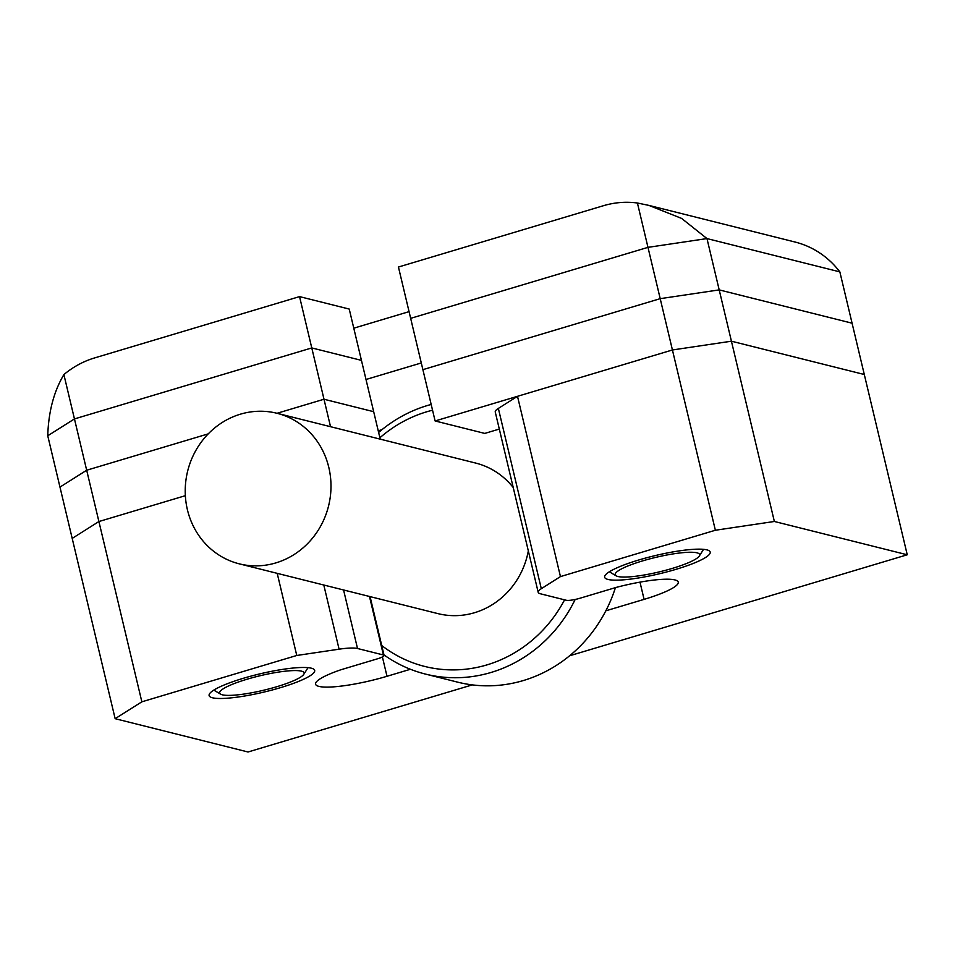 <?xml version="1.0" encoding="UTF-8"?>
<svg xmlns="http://www.w3.org/2000/svg" width="955" height="955" viewBox="0 0 955 955"><rect width="100%" height="100%" fill="white"/><g stroke="black" fill="none" stroke-linecap="round" stroke-linejoin="round"><path stroke-width="1.43" d="M607.989 579.446A54.268 9.335 -13.4 0 1 604.634 577.238A54.268 9.335 -13.4 0 1 646.893 557.696A54.268 9.335 -13.4 0 1 706.867 549.865A54.268 9.335 -13.4 0 1 710.21 552.086A54.268 9.335 -13.4 0 1 667.951 571.615A54.268 9.335 -13.4 0 1 607.989 579.446M311.33 668.19A54.268 9.335 166.6 0 0 251.368 676.021A54.268 9.335 166.6 0 0 209.109 695.55A54.268 9.335 166.6 0 0 212.452 697.771A54.268 9.335 166.6 0 0 272.426 689.94A54.268 9.335 166.6 0 0 314.684 670.398A54.268 9.335 166.6 0 0 311.33 668.19M382.394 656.945L387.002 676.283A54.268 9.335 -13.4 0 1 318.922 686.394A54.268 9.335 -13.4 0 1 315.58 684.186A54.268 9.335 -13.4 0 1 341.007 669.73L377.261 658.878A10.851 1.862 166.6 0 0 384.089 655.428A10.851 1.862 166.6 0 0 383.421 654.987L369.478 596.457M499.31 429.07L484.782 433.415L435.11 420.964L672.427 349.972L731.423 341.198L864.299 374.503L907.25 554.783L774.362 521.478L715.367 530.252L672.427 349.972L517.503 396.313L498.355 408.418L541.306 588.698A36.183 6.219 166.6 0 0 538.19 592.303A36.183 6.219 166.6 0 0 540.423 593.783L566.327 600.277A10.851 1.862 166.6 0 0 579.948 598.248L616.202 587.409A54.268 9.335 166.6 0 1 678.253 582.12A54.268 9.335 166.6 0 1 644.088 599.37L605.828 610.818M637.415 203.009L647.979 247.357L410.662 318.349L647.979 247.357L706.975 238.583L681.619 218.42L648.887 205.397L637.415 203.009A90.45 84.589 -75.9 0 0 603.369 205.731L398.438 267.03L422.886 369.657L660.203 298.664L719.199 289.89L852.075 323.196L864.299 374.503L731.423 341.198L774.362 521.478M141.853 701.818L115.149 718.685L72.198 538.405L98.902 521.537L185.354 495.681L98.902 521.537L141.853 701.818L296.766 655.476L339.085 649.185L323.793 585.009M538.19 592.303L495.251 412.023A36.183 6.219 -13.4 0 1 498.355 408.418M715.367 530.252L560.454 576.593L541.306 588.698M387.002 676.283L410.435 669.264M343.573 589.975L357.516 648.505L383.421 654.987M357.516 648.505A36.183 6.219 166.6 0 0 339.085 649.185M472.307 684.89L248.025 751.991L115.149 718.685M907.25 554.783L569.598 655.787M517.503 396.313L560.454 576.593M277.201 573.334L296.766 655.476M575.173 599.465A139.287 130.274 104.1 0 1 491.097 672.451A139.287 130.274 104.1 0 1 425.441 674.075L457.732 682.168A139.287 130.274 -75.9 0 0 523.388 680.533A139.287 130.274 -75.9 0 0 615.426 587.635M432.543 410.208A132.053 123.505 -75.9 0 0 426.67 411.808A132.053 123.505 -75.9 0 0 379.887 437.772M381.725 645.52A132.053 123.505 -75.9 0 0 486.955 664.895A132.053 123.505 -75.9 0 0 564.572 599.836M425.441 674.075A139.287 130.274 104.1 0 1 383.958 654.891M378.622 432.472A139.287 130.274 104.1 0 1 427.494 405.493A139.287 130.274 104.1 0 1 431.171 404.454M240.397 414.183A77.606 72.58 -75.9 0 0 185.222 490.369A77.606 72.58 -75.9 0 0 239.239 563.832A77.606 72.58 -75.9 0 0 275.828 562.913A77.606 72.58 -75.9 0 0 330.991 486.74A77.606 72.58 -75.9 0 0 276.974 413.276A77.606 72.58 -75.9 0 0 240.397 414.183M239.239 563.832L437.951 613.623A77.606 72.58 -75.9 0 0 474.528 612.716A77.606 72.58 -75.9 0 0 528.33 550.88M513.241 487.539A77.606 72.58 -75.9 0 0 475.674 463.068L276.974 413.276M63.89 374.587L74.454 418.923L47.75 435.778L74.454 418.923L311.772 347.93L361.444 360.369L349.232 309.062L299.548 296.611L94.617 357.922A90.45 84.589 -75.9 0 0 63.89 374.587C53.874 391.419 48.49 411.82 47.75 435.778L59.974 487.098L86.678 470.23L208.238 433.868L86.678 470.23L98.902 521.537L72.198 538.405L59.974 487.098L86.678 470.23L74.454 418.923L311.772 347.93L361.444 360.369L380.221 439.145M299.548 296.611L323.996 399.238L277.022 413.288L323.996 399.238L373.668 411.689L323.996 399.238L330.537 426.706M378.228 430.8L381.952 429.69L378.228 430.8M672.427 349.972L731.423 341.198L719.199 289.89L852.075 323.196L839.851 271.877L706.975 238.583L719.199 289.89L660.203 298.664L672.427 349.972M648.887 205.397L795.026 242.021A90.45 84.589 104.1 0 1 839.851 271.877L706.975 238.583L647.979 247.357L660.203 298.664L422.886 369.657L435.11 420.964M366.004 379.493L421.286 362.96L366.004 379.493M353.78 328.186L409.062 311.64M642.524 560.919A43.417 7.461 166.6 0 0 616.142 575.829A43.417 7.461 166.6 0 0 672.332 568.392A43.417 7.461 166.6 0 0 699.311 556.013A43.417 7.461 166.6 0 0 642.524 560.919M246.987 679.244A43.417 7.461 166.6 0 0 220.617 694.154A43.417 7.461 166.6 0 0 276.795 686.717A43.417 7.461 166.6 0 0 303.774 674.337A43.417 7.461 166.6 0 0 246.987 679.244M639.981 582.132L644.088 599.37M370.074 596.612L384.089 655.428M616.142 575.829L609.338 571.782M699.311 556.013L703.56 549.34M220.617 694.154L213.801 690.107M303.774 674.337L308.035 667.664"/></g></svg>
